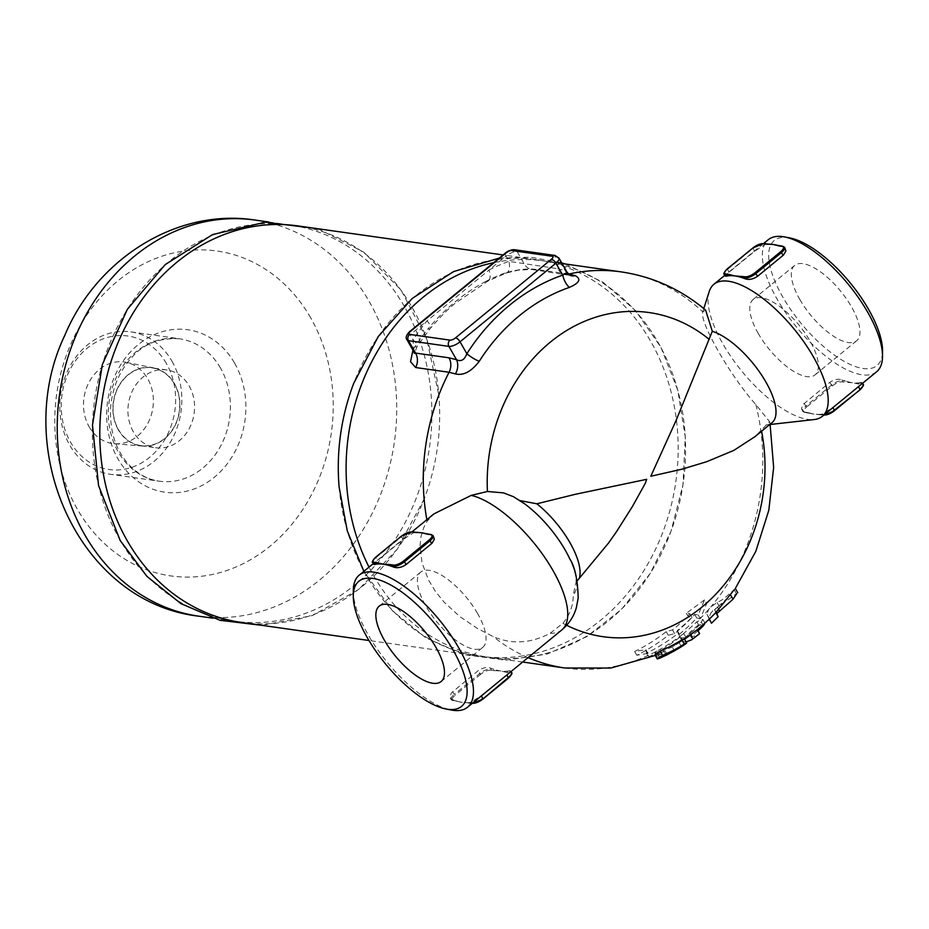 <?xml version="1.0" encoding="UTF-8"?>
<svg xmlns="http://www.w3.org/2000/svg" width="929" height="929" viewBox="0 0 929 929"><rect width="100%" height="100%" fill="white"/><g stroke="black" fill="none" stroke-linecap="round" stroke-linejoin="round"><path stroke-width="0.7" stroke-dasharray="4.64 3.48" d="M472.594 703.09A8.988 3.251 150.2 0 1 471.63 703.056L468.657 702.638A0.894 0.755 98.1 0 0 469.168 703.009L469.168 703.009A0.894 0.755 98.1 0 0 469.714 702.847L472.687 703.265A0.894 0.755 98.1 0 1 472.141 703.427L465.452 702.719A85.41 33.595 -129.4 0 0 468.657 702.638A85.41 33.595 -129.4 0 0 471.166 702.243L481.176 695.682L506.735 674.721C510.486 671.713 511.414 670.401 509.51 670.784A85.41 33.595 50.6 0 1 507.013 671.191A85.41 33.595 50.6 0 1 500.882 670.993A85.41 33.595 50.6 0 1 493.926 669.333A0.894 0.755 -81.9 0 1 493.705 670.587L490.733 670.169A0.894 0.755 98.1 0 0 490.953 668.915L493.926 669.333A85.41 33.595 50.6 0 1 490.489 668.09C486.657 666.894 482.569 667.754 478.203 670.68L451.424 692.813L449.938 697.005L452.133 699.549A85.41 33.595 -129.4 0 0 455.582 700.791A85.41 33.595 -129.4 0 0 458.659 701.674A85.41 33.595 -129.4 0 0 462.537 702.44A85.41 33.595 -129.4 0 0 465.441 702.707M508.291 678.182A8.094 2.926 -29.8 0 0 509.766 672.863L506.781 672.445A0.894 0.755 98.1 0 0 507.013 671.191L509.986 671.609A8.988 3.251 150.2 0 1 511.391 672.387M456.638 700.989A0.894 0.755 -81.9 0 1 455.582 700.791L452.609 700.361A0.894 0.755 98.1 0 0 453.666 700.571L462.537 702.44L469.714 702.847M506.781 672.445L500.882 670.993L493.705 670.587M458.647 701.674L451.192 699.595A8.988 3.251 150.2 0 1 454.235 694.451L455.129 695.252A8.094 2.926 -29.8 0 0 453.666 700.571M510.962 671.632L510.114 670.703L509.51 670.784L509.986 671.609A0.894 0.755 98.1 0 1 509.766 672.863M427.77 534.152A85.41 33.595 50.6 0 1 428.699 534.442A0.894 0.755 98.1 0 0 428.176 534.07M415.112 532.224A0.894 0.755 -81.9 0 1 415.611 532.596A85.41 33.595 50.6 0 1 416.064 532.549M374.759 564.437C372.854 564.832 373.783 563.52 377.534 560.512L403.105 539.552L413.115 532.991A85.41 33.595 50.6 0 1 415.611 532.596L412.639 532.166A0.894 0.755 98.1 0 0 412.128 531.806M433.077 535.638A8.988 3.251 -29.8 0 0 431.671 534.86L428.699 534.442A85.41 33.595 50.6 0 1 432.136 535.685L433.971 537.194M766.657 243.932A0.894 0.755 -81.9 0 1 767.157 244.304A85.41 33.595 50.6 0 1 767.609 244.257M779.315 245.86A85.41 33.595 50.6 0 1 780.244 246.15A0.894 0.755 98.1 0 0 779.733 245.79M782.706 246.208A0.894 0.755 -81.9 0 1 783.217 246.568L780.244 246.15A85.41 33.595 50.6 0 1 783.681 247.393L785.516 248.902M726.304 276.145C724.399 276.54 725.328 275.228 729.079 272.22L754.65 251.26L764.66 244.699A85.41 33.595 50.6 0 1 767.157 244.304L764.184 243.874A8.988 3.251 -29.8 0 0 753.036 248.449L727.477 269.41A8.988 3.251 -29.8 0 0 724.423 274.554M805.211 412.279A0.894 0.755 -81.9 0 1 804.154 412.081A8.988 3.251 150.2 0 1 802.737 411.303A8.988 3.251 150.2 0 1 805.791 406.159L806.686 406.96A8.094 2.926 -29.8 0 0 805.211 412.279L808.184 412.697A0.894 0.755 -81.9 0 1 807.638 412.859L807.638 412.859A0.894 0.755 -81.9 0 1 807.127 412.499A85.41 33.595 -129.4 0 0 810.216 413.382A85.41 33.595 -129.4 0 0 814.083 414.148A85.41 33.595 -129.4 0 0 816.986 414.427A85.41 33.595 -129.4 0 0 820.202 414.346A0.894 0.755 98.1 0 0 820.725 414.717L820.725 414.717A0.894 0.755 98.1 0 0 821.259 414.555L824.232 414.973M858.338 384.153A0.894 0.755 98.1 0 0 858.559 382.899L861.531 383.317A0.894 0.755 -81.9 0 1 861.311 384.571L852.439 382.702A85.41 33.595 50.6 0 1 845.483 381.041A0.894 0.755 -81.9 0 1 845.251 382.295L842.278 381.877A8.094 2.926 -29.8 0 0 832.245 385.988L806.686 406.96M808.184 412.697L814.083 414.148L821.259 414.555M816.997 414.427L823.733 415.135A0.894 0.755 -81.9 0 1 823.175 414.764L820.202 414.346A85.41 33.595 -129.4 0 0 822.711 413.951L832.721 407.39L858.291 386.429C862.042 383.422 862.96 382.109 861.055 382.493A85.41 33.595 50.6 0 1 858.559 382.899A85.41 33.595 50.6 0 1 852.439 382.702L845.251 382.295M862.507 383.34L861.659 382.411L861.055 382.493L861.531 383.317A8.988 3.251 150.2 0 1 862.936 384.095M804.177 403.349L805.791 406.159L831.35 385.198A8.988 3.251 150.2 0 1 842.498 380.623L845.483 381.041A85.41 33.595 50.6 0 1 842.034 379.81C838.213 378.602 834.114 379.462 829.748 382.388L802.97 404.521L801.483 408.714L803.678 411.257A85.41 33.595 -129.4 0 0 807.127 412.499L804.154 412.081L803.678 411.257M789.789 237.929A80.916 31.83 -129.4 0 0 801.03 323.292A80.916 31.83 -129.4 0 0 882.55 351.034M876.604 371.786A85.41 33.595 50.6 0 1 796.467 327.043A85.41 33.595 50.6 0 1 768.283 239.694M709.222 291.555A85.41 33.595 -129.4 0 0 742.143 371.588A85.41 33.595 -129.4 0 0 814.187 419.548M799.834 299.463A48.772 19.184 -129.4 0 0 856.573 340.827A48.772 19.184 -129.4 0 0 840.478 290.951A48.772 19.184 -129.4 0 0 794.713 265.404A48.772 19.184 -129.4 0 0 799.834 299.463M353.31 590.623A85.41 33.595 -129.4 0 0 387.393 662.505A85.41 33.595 -129.4 0 0 451.215 710.011M577.188 580.869L575.632 583.818L573.239 595.048C573.344 605.325 569.907 614.754 562.916 623.324L550.189 633.264C530.819 643.507 511.809 644.61 493.194 636.597L477.483 628.48L459.716 616.496L443.969 601.992L435.538 591.576L428.478 579.963L422.01 562.811L420.071 545.404L421.069 536.451L423.624 527.869L427.119 521.227L433.924 513.888M477.529 613.407A48.772 19.184 -129.4 0 0 420.791 572.032A48.772 19.184 -129.4 0 0 436.885 621.919A48.772 19.184 -129.4 0 0 482.65 647.467A48.772 19.184 -129.4 0 0 477.529 613.407M758.285 333.534A48.772 19.184 50.6 0 1 753.164 299.475A48.772 19.184 50.6 0 1 798.928 325.022A48.772 19.184 50.6 0 1 815.023 374.898A48.772 19.184 50.6 0 1 758.285 333.534M568.304 273.974L535.452 269.317C526.511 268.365 516.269 269.642 504.714 273.149A13.482 6.573 -109.9 0 0 506.41 272.987L506.41 272.987A13.482 6.573 -109.9 0 0 508.941 261.328L557.621 268.702A13.482 11.403 98.1 0 0 565.32 274.194L565.32 274.194A13.482 11.403 98.1 0 0 568.455 274.125M557.621 268.702L565.192 270.629A13.482 10.393 109.5 0 0 570.29 275.483L531.922 269.468A13.482 11.403 -81.9 0 1 524.235 263.975L517.116 251.55A8.988 3.251 -29.8 0 0 505.968 256.125A4.494 1.765 50.6 0 1 505.492 252.978M409.619 331.607A4.494 1.765 50.6 0 0 410.084 334.742L427.038 320.842A13.482 4.192 39.3 0 1 430.348 328.367L430.348 328.367A13.482 4.192 39.3 0 1 427.979 328.912A200.049 169.09 98.1 0 0 414.891 346.807A13.482 3.495 -146.8 0 0 417.226 346.308L417.226 346.308A13.482 3.495 -146.8 0 0 413.068 339.944A213.531 180.493 -81.9 0 1 427.038 320.842L489.014 270.025A13.482 6.189 62.8 0 1 488.039 281.011A13.482 6.189 62.8 0 1 486.041 281.301C464.442 292.67 445.084 308.533 427.979 328.912M554.985 255.44A4.494 3.797 -81.9 0 1 557.551 257.275L565.192 270.629L567.201 272.441M413.719 351.534L413.068 339.944L410.084 334.742A8.988 3.251 -29.8 0 0 407.041 339.886M414.891 346.807L412.952 350.198M705.61 310.089L702.765 311.877C699.189 321.759 730.31 376.094 755.823 404.521L769.572 421.673L754.812 436.769M715.783 612.594L714.668 609.819L730.635 595.036M735.199 588.707L723.47 599.135L717.118 602.538L710.755 607.032L708.513 609.645L706.992 614.336L709.233 619.237M711.509 623.208L709.094 618.017L710.627 613.337L712.868 610.736L737.765 592.737M697.296 629.514L694.904 631.615L689.794 633.415L689.806 632.277A199.503 168.637 98.1 0 0 701.325 622.047L702.812 619.388L696.82 621.815A200.049 169.09 -81.9 0 1 683.698 633.334L680.446 638.107L686.752 637.433L688.981 636.168M681.909 639.872C685.637 638.107 684.731 639.059 679.192 642.752A194.869 164.712 -81.9 0 1 672.166 646.886L667.405 648.999L657.86 650.544L655.839 651.624L655.444 653.168L661.32 652.518L664.943 650.672A194.869 164.712 -81.9 0 1 657.511 654.097L654.91 654.794M493.659 262.686A200.049 169.09 -81.9 0 1 543.883 260.944A200.049 169.09 -81.9 0 1 683.268 482.72A200.049 169.09 -81.9 0 1 487.806 657.093A200.049 169.09 -81.9 0 1 373.632 575.655A200.049 169.09 -81.9 0 1 369.022 567.108M704.507 599.913L686.345 613.245L689.91 613.744A200.049 169.09 -81.9 0 1 672.538 629.92L666.186 631.662A200.049 169.09 -81.9 0 1 634.646 651.484L645.841 649.661L646.538 653.168A200.049 169.09 98.1 0 0 678.077 633.346L677.299 630.594A200.049 169.09 98.1 0 0 694.66 614.417L698.236 614.928L704.507 599.913L706.644 603.641L700.327 618.586L696.762 618.087A204.543 172.887 -81.9 0 1 679.378 634.24L680.167 636.98A204.543 172.887 -81.9 0 1 648.674 656.908L647.966 653.366L636.783 655.224A204.543 172.887 98.1 0 0 668.276 635.297L674.628 633.566A204.543 172.887 98.1 0 0 692.012 617.413L688.435 616.902L706.644 603.641M697.993 630.745A204.032 172.457 -81.9 0 1 691.908 635.935L691.35 637.166L699.328 633.903L697.029 629.897M686.113 641.974L682.536 641.765L685.776 636.969A204.543 172.887 98.1 0 0 698.91 625.461L704.972 623.22M691.06 637.073L688.958 633.404L691.06 637.073M654.817 652.936L657.581 656.896L654.817 652.936M664.27 656.106L657.581 656.896L657.964 655.328L674.431 650.846L672.166 646.886M667.231 654.666L664.943 650.672M688.435 616.902L686.345 613.245M692.012 617.413L689.91 613.744M674.628 633.566L672.538 629.92M668.276 635.297L666.186 631.662M636.783 655.224L634.646 651.484M647.966 653.366L645.841 649.661M648.674 656.908L646.538 653.168M680.167 636.98L678.077 633.346M679.378 634.24L677.299 630.594M696.762 618.087L694.66 614.417M700.327 618.586L698.236 614.928M404.336 306.477A200.049 169.09 98.1 0 0 290.162 225.039A200.049 169.09 98.1 0 0 120.085 321.794A200.049 169.09 98.1 0 0 119.911 539.737A200.049 169.09 98.1 0 0 234.085 621.187A200.049 169.09 98.1 0 0 404.161 524.42A200.049 169.09 98.1 0 0 404.336 306.477M297.814 225.898A200.269 169.287 -81.9 0 1 438.86 395.208A200.269 169.287 -81.9 0 1 424.181 498.954A200.269 169.287 -81.9 0 1 241.679 622.488M339.108 486.924A200.269 169.287 98.1 0 0 365.852 574.703A200.269 169.287 98.1 0 0 480.154 656.234A200.269 169.287 98.1 0 0 675.836 481.663A200.269 169.287 98.1 0 0 536.288 259.644A200.269 169.287 98.1 0 0 353.786 383.178M133.323 431.73A39.273 33.2 -81.9 0 1 133.358 388.937A39.273 33.2 -81.9 0 1 166.755 369.939A39.273 33.2 -81.9 0 1 189.168 385.93A39.273 33.2 -81.9 0 1 189.133 428.722A39.273 33.2 -81.9 0 1 155.747 447.72A39.273 33.2 -81.9 0 1 133.323 431.73M174.327 383.828A39.273 33.2 98.1 0 0 151.903 367.838A39.273 33.2 98.1 0 0 113.524 402.083A39.273 33.2 98.1 0 0 140.894 445.618A39.273 33.2 98.1 0 0 174.292 426.62A39.273 33.2 98.1 0 0 174.327 383.828M89.161 426.783A41.178 34.803 98.1 0 0 114.372 443.737A41.178 34.803 98.1 0 0 152.902 407.645A41.178 34.803 98.1 0 0 125.903 362.287A41.178 34.803 98.1 0 0 89.683 381.053A41.178 34.803 98.1 0 0 89.161 426.783M118.297 429.779A39.529 33.409 -81.9 0 1 118.796 385.883A39.529 33.409 -81.9 0 1 153.564 367.872A39.529 33.409 -81.9 0 1 179.483 411.408A39.529 33.409 -81.9 0 1 142.509 446.048A39.529 33.409 -81.9 0 1 118.297 429.779M171.946 361.172A71.928 60.803 -81.9 0 1 171.888 439.533A71.928 60.803 -81.9 0 1 110.737 474.324A71.928 60.803 -81.9 0 1 60.617 394.593A71.928 60.803 -81.9 0 1 130.896 331.885A71.928 60.803 -81.9 0 1 171.946 361.172M166.372 363.46A67.434 56.994 98.1 0 0 67.411 375.188A67.434 56.994 98.1 0 0 121.525 469.668A67.434 56.994 98.1 0 0 166.372 363.46M765.96 424.959A58.446 22.981 -129.4 0 0 766.425 424.913A58.446 22.981 -129.4 0 0 771.964 422.718M516.745 498.536L520.008 500.603M471.166 702.243L471.63 703.056A0.894 0.755 98.1 0 0 472.141 703.427M452.133 699.549L452.609 700.361A8.988 3.251 150.2 0 1 451.192 699.595L450.298 698.039M490.733 670.169A8.094 2.926 -29.8 0 0 480.699 674.28L479.805 673.49A8.988 3.251 150.2 0 1 490.953 668.915L490.489 668.09M480.699 674.28L455.129 695.252M452.632 691.64L454.235 694.451L479.805 673.49L478.203 670.68M375.769 557.226L375.92 557.702A8.988 3.251 -29.8 0 0 372.877 562.846M413.115 532.991L412.639 532.166A8.988 3.251 -29.8 0 0 401.491 536.741L401.34 536.254M403.105 539.552L401.491 536.741L375.92 557.702L377.534 560.512M432.136 535.685L431.671 534.86M727.314 268.934L729.079 272.22M752.885 247.962L754.65 251.26M763.673 243.514A0.894 0.755 -81.9 0 1 764.184 243.874L764.66 244.699M784.622 247.346A8.988 3.251 -29.8 0 0 783.217 246.568L783.681 247.393M829.748 382.388L832.245 385.988M842.034 379.81L842.498 380.623A0.894 0.755 -81.9 0 1 842.278 381.877M824.151 414.798A8.988 3.251 150.2 0 1 823.175 414.764L822.711 413.951M859.836 389.89A8.094 2.926 -29.8 0 0 861.311 384.571M550.189 633.264A85.41 33.595 -129.4 0 0 561.813 629.932M535.452 269.317A13.482 11.403 -81.9 0 1 531.922 269.468L518.37 270.13L506.41 272.987L488.039 281.011L455.628 302.947C448.928 308.138 440.497 316.615 430.348 328.367L417.226 346.308L414.38 353.38M489.014 270.025A213.531 180.493 -81.9 0 1 508.941 261.328L505.968 256.125L489.014 270.025M504.714 273.149A200.049 169.09 98.1 0 0 486.041 281.301M558.956 258.053A8.988 3.251 -29.8 0 0 557.551 257.275L517.116 251.55A4.494 3.797 98.1 0 0 514.55 249.727M427.119 521.227A200.049 169.09 -81.9 0 1 426.841 519.694M621.071 271.872A200.049 169.09 -81.9 0 1 702.765 311.877M716.096 612.316L714.668 609.819M709.094 618.017L706.992 614.336M755.823 404.521A200.049 169.09 -81.9 0 1 710.755 607.032M708.513 609.645A200.049 169.09 -81.9 0 1 697.772 621.002M682.501 634.368A200.049 169.09 -81.9 0 1 657.86 650.544M655.839 651.624A200.049 169.09 -81.9 0 1 564.995 668.021M528.055 657.616A200.049 169.09 -81.9 0 1 493.194 636.597M699.862 624.66A204.543 172.887 -81.9 0 1 684.592 638.002M683.767 642.218L681.665 638.548M761.478 430.615A163.701 138.363 -81.9 0 1 761.594 431.219M566.667 625.275A163.701 138.363 -81.9 0 1 562.916 623.324M664.758 653.041L662.644 649.348M659.973 654.248A204.543 172.887 -81.9 0 1 657.964 655.328M703.009 624.973L701.325 622.047M698.91 625.461L696.82 621.815M685.776 636.969L683.698 633.334M691.908 635.935L689.806 632.277M718.698 609.494L717.2 606.869M736.534 593.945L734.165 589.81M719.255 606.277L717.118 602.538M712.868 610.736A204.543 172.887 -81.9 0 1 710.627 613.337M659.822 658.138L657.511 654.097M681.445 646.677L679.192 642.752M220.498 368.047A71.928 60.803 98.1 0 0 179.448 338.76A71.928 60.803 98.1 0 0 109.169 401.456A71.928 60.803 98.1 0 0 159.289 481.199A71.928 60.803 98.1 0 0 220.44 446.408A71.928 60.803 98.1 0 0 220.498 368.047M234.596 363.123A82.042 69.35 -81.9 0 1 180.029 492.358A82.042 69.35 -81.9 0 1 114.197 377.395A82.042 69.35 -81.9 0 1 234.596 363.123M310.669 317.811A164.085 138.688 98.1 0 0 69.861 346.343A164.085 138.688 98.1 0 0 201.535 576.259A164.085 138.688 98.1 0 0 310.669 317.811M198.945 616.206A200.049 169.09 98.1 0 0 369.01 519.45A200.049 169.09 98.1 0 0 369.196 301.507A200.049 169.09 98.1 0 0 255.022 220.057M518.684 499.779A65.796 25.884 50.6 0 1 524.455 503.715L519.241 500.139M575.632 583.818C575.376 584.283 578.895 579.324 569.941 559.188A65.796 25.884 50.6 0 1 573.239 595.048M810.204 413.382L804.665 412.441L801.855 409.747M763.638 243.503L724.852 275.309M412.081 531.794L373.307 563.601M441.101 681.538L482.65 647.467M379.253 606.103L420.791 572.032M856.573 340.827L815.023 374.898M794.713 265.404L753.164 299.475M562.091 263.522L543.883 260.944M522.679 662.029L487.806 657.093M770.106 424.507L769.572 421.673M655.282 655.444L663.12 651.798M670.912 647.699L684.568 639.268M695.96 630.872L697.4 629.711M704.902 623.057L702.812 619.388M682.536 641.765L680.446 638.107M317.997 228.755L363.773 252.131L401.049 290.034L426.748 339.12L438.86 395.208M424.181 498.954L396.973 549.492L358.664 589.509L312.341 615.579L261.862 625.345M499.233 258.123L530.784 257.182L561.731 262.895M565.192 263.964L603.049 282.288L635.564 310.634L660.914 347.318L677.775 390.203L685.254 436.885L682.978 484.752L671.075 531.144L650.207 573.472L621.501 609.366L586.489 636.771L547.1 654.074L505.55 660.182L464.326 654.678L425.888 637.875L392.502 610.841L363.878 571.335M166.755 369.939L151.903 367.838M140.894 445.618L155.747 447.72M114.372 443.737L142.509 446.048M125.903 362.287L153.575 367.872M130.896 331.885L179.448 338.76C159.265 337.75 143.414 343.939 131.918 357.328C119.063 371.403 111.921 388.728 110.493 409.329C109.877 435.074 117.693 455.164 133.939 469.598C141.614 476.008 150.057 479.875 159.289 481.199L110.737 474.324M212.776 618.168L234.085 621.187M268.841 222.019L290.162 225.039M536.288 259.644L503.088 254.952M480.154 656.234L368.964 640.499M766.425 424.913L769.735 424.541M702.951 311.203L703.787 308.567"/><path stroke-width="1.39" d="M403.569 560.953L404.463 561.743L430.034 540.783L429.14 539.981L403.569 560.953A8.094 2.926 150.2 0 1 393.536 565.064L390.563 564.635A0.894 0.755 98.1 0 0 390.343 565.889A85.41 33.595 -129.4 0 0 383.387 564.24A85.41 33.595 -129.4 0 0 377.267 564.042A0.894 0.755 -81.9 0 1 377.488 562.788L374.515 562.37A0.894 0.755 98.1 0 0 374.294 563.624L377.267 564.042A85.41 33.595 -129.4 0 0 374.759 564.437L373.772 564.402L372.877 562.846A8.988 3.251 -29.8 0 0 374.294 563.624L374.759 564.437M431.671 534.86A0.894 0.755 98.1 0 0 431.149 534.5L428.176 534.07A0.894 0.755 98.1 0 0 427.642 534.233L430.615 534.663A8.094 2.926 150.2 0 1 429.14 539.981M390.563 564.635L383.387 564.24L377.488 562.788M414.555 532.387A0.894 0.755 -81.9 0 1 415.1 532.224L412.128 531.806A0.894 0.755 98.1 0 0 411.582 531.969L421.731 532.793A85.41 33.595 50.6 0 1 425.61 533.56A85.41 33.595 50.6 0 1 427.77 534.152M416.064 532.549A85.41 33.595 50.6 0 1 418.828 532.514A85.41 33.595 50.6 0 1 421.731 532.793L427.642 534.233M415.1 532.224L415.1 532.224A0.894 0.755 -81.9 0 1 415.112 532.224L418.816 532.514M406.078 564.553C401.711 567.48 397.612 568.339 393.791 567.131A85.41 33.595 -129.4 0 0 390.343 565.889L393.315 566.318A8.988 3.251 -29.8 0 0 404.463 561.743L406.078 564.553L431.973 543.302L434.366 539.226L433.077 535.638A8.988 3.251 -29.8 0 1 430.034 540.783L431.637 543.581M742.108 276.354A0.894 0.755 98.1 0 0 741.888 277.597L744.861 278.026A0.894 0.755 -81.9 0 1 745.093 276.772L734.932 275.948A85.41 33.595 -129.4 0 0 728.812 275.75A0.894 0.755 -81.9 0 1 729.033 274.496L726.06 274.078A8.094 2.926 150.2 0 1 727.535 268.748L727.314 268.934M727.535 268.748L753.094 247.788A8.094 2.926 150.2 0 1 763.127 243.677L766.111 244.095A0.894 0.755 -81.9 0 1 766.646 243.932L766.646 243.932A0.894 0.755 -81.9 0 1 766.657 243.932L763.673 243.514L752.885 247.962M745.337 278.839L744.861 278.026A8.988 3.251 -29.8 0 0 756.009 273.451L781.579 252.491A8.988 3.251 -29.8 0 0 784.622 247.346L785.911 250.935L783.553 254.987L757.623 276.261C753.256 279.188 749.157 280.047 745.337 278.839A85.41 33.595 -129.4 0 0 741.888 277.597A85.41 33.595 -129.4 0 0 734.932 275.948L729.033 274.496M779.733 245.79L779.733 245.79A0.894 0.755 98.1 0 0 779.187 245.953L782.16 246.371A0.894 0.755 -81.9 0 1 782.706 246.208L777.178 245.268A85.41 33.595 50.6 0 1 779.315 245.86M766.111 244.095L773.288 244.501A85.41 33.595 50.6 0 1 777.167 245.268M767.609 244.257A85.41 33.595 50.6 0 1 770.373 244.222A85.41 33.595 50.6 0 1 773.288 244.501L779.187 245.953M726.304 276.145L725.839 275.332L728.812 275.75A85.41 33.595 -129.4 0 0 726.304 276.145L725.317 276.11L724.423 274.554A8.988 3.251 -29.8 0 0 725.839 275.332A0.894 0.755 -81.9 0 1 726.06 274.078M882.515 356.318L882.55 351.034A80.916 31.83 -129.4 0 0 868.452 309.171A80.916 31.83 -129.4 0 0 789.789 237.929L784.61 236.93A85.41 33.595 50.6 0 1 867.64 312.132A85.41 33.595 50.6 0 1 882.515 356.318A85.41 33.595 50.6 0 1 876.604 371.786L822.281 416.331A85.41 33.595 -129.4 0 0 813.305 356.69A85.41 33.595 -129.4 0 0 713.96 284.239A85.41 33.595 -129.4 0 0 709.222 291.555L703.787 308.567M763.638 243.503L768.283 239.694A85.41 33.595 50.6 0 1 784.61 236.93M769.735 424.541L814.187 419.548A85.41 33.595 -129.4 0 0 822.281 416.331M446.025 709.013L451.215 710.011A85.41 33.595 -129.4 0 0 467.531 707.248A85.41 33.595 -129.4 0 0 458.566 647.594A85.41 33.595 -129.4 0 0 359.209 575.156A85.41 33.595 -129.4 0 0 353.31 590.623L353.275 595.907A80.916 31.83 50.6 0 1 390.285 584.759A80.916 31.83 50.6 0 1 452.992 649.882A80.916 31.83 50.6 0 1 446.025 709.013A80.916 31.83 50.6 0 1 385.57 664.003A80.916 31.83 50.6 0 1 353.275 595.907M412.081 531.794L433.924 513.888L471.224 495.378L487.423 491.487L503.472 492.869L513.493 496.713L524.455 503.715A65.796 25.884 50.6 0 1 569.941 559.188C575.016 566.98 577.745 579.951 578.163 598.125L576.317 607.821C573.774 616.542 568.943 623.916 561.813 629.932A85.41 33.595 -129.4 0 0 552.848 570.29A85.41 33.595 -129.4 0 0 471.224 495.378M435.98 647.478A48.772 19.184 50.6 0 1 441.101 681.538A48.772 19.184 50.6 0 1 395.336 655.99A48.772 19.184 50.6 0 1 379.253 606.103A48.772 19.184 50.6 0 1 435.98 647.478M570.278 275.472L570.29 275.483A13.482 10.393 109.5 0 0 575.26 275.658L568.304 273.974M570.29 275.483L567.201 272.441L562.742 275.112A13.482 6.608 -109.1 0 0 569.396 287.398C579.533 282.915 581.484 279.002 575.26 275.658M412.952 350.198L410.513 361.695L415.681 367.536A13.482 11.403 98.1 0 0 415.565 353.078L413.719 351.534L414.38 353.38L414.473 352.521M409.619 331.607C406.205 335.172 405.346 337.935 407.041 339.886A8.988 3.251 -29.8 0 0 408.458 340.664A4.494 3.797 -81.9 0 1 409.573 334.405A4.494 1.626 150.2 0 1 410.386 331.444A4.494 1.765 50.6 0 0 409.619 331.607L505.492 252.978C505.655 252.491 510.625 249.32 514.55 249.727A4.494 3.797 98.1 0 0 511.833 250.54L552.267 256.253A4.494 1.626 150.2 0 1 551.454 259.214A4.494 1.765 50.6 0 1 555.914 263.186L562.742 275.112A205.681 173.851 98.1 0 0 466.857 353.728A13.482 3.414 -147.5 0 0 479.225 361.335A193.429 163.504 -81.9 0 1 569.396 287.398M551.454 259.214L455.57 337.842A4.494 1.765 50.6 0 1 460.041 341.814L466.857 353.728C464.5 359.895 461.063 361.904 456.534 359.732A13.482 10.393 -70.5 0 1 455.431 373.922C463.432 375.804 471.363 371.612 479.225 361.335M415.681 367.536L449.079 372.262L455.431 373.922M754.812 436.769L733.875 450.368L706.69 461.713L681.77 469.238L650.799 476.252L676.068 420.512L712.311 331.293L705.61 310.089C680.864 289.302 652.681 276.563 621.071 271.872L562.091 263.522M736.534 593.945L733.039 599.24L716.816 613.57L718.129 616.693L711.509 623.208L709.303 619.178L697.4 629.711M715.783 612.594L718.129 616.693L711.509 623.208L709.233 619.248L715.829 612.594L734.165 589.81M369.022 567.108A200.049 169.09 -81.9 0 1 493.659 262.686M699.328 633.903L691.815 639.675L699.618 633.578L697.296 629.514M691.815 639.675L686.113 641.974M704.972 623.22L703.439 625.716A204.032 172.457 -81.9 0 1 697.993 630.745M684.568 639.268L697.029 629.897M659.822 658.138L657.279 658.928L654.91 654.794L660.171 651.113A190.515 161.031 98.1 0 0 681.909 639.872L684.325 638.85L686.659 642.938L684.313 644.052A195.647 165.374 -81.9 0 1 662.644 655.421C656.815 658.626 655.874 659.532 659.822 658.138A199.689 168.788 98.1 0 0 667.231 654.666L664.27 656.106M665.93 655.421L674.431 650.846A199.689 168.788 98.1 0 0 681.445 646.677C687.007 643.065 687.959 642.183 684.313 644.052L681.909 639.872M368.964 640.499L241.679 622.488A200.269 169.287 -81.9 0 1 127.366 540.945A200.269 169.287 -81.9 0 1 127.552 322.758A200.269 169.287 -81.9 0 1 297.814 225.898L503.088 254.952M499.233 258.123L453.596 271.558L412.337 298.36L378.3 336.472L353.786 383.178A200.269 169.287 98.1 0 0 339.108 486.924L347.295 530.935L363.878 571.335M754.336 437.176L771.964 422.718A58.446 22.981 -129.4 0 0 765.821 381.9A58.446 22.981 -129.4 0 0 712.311 331.293M520.008 500.603L536.857 503.797L574.981 494.379L646.689 479.318L645.19 483.51L632.405 506.537L616.287 532.015L608.472 543.093L577.188 580.869M482.941 698.98L508.349 677.52L482.72 699.154A8.094 2.926 -29.8 0 1 472.687 703.265M481.327 695.937L482.778 698.492A8.988 3.251 150.2 0 1 472.594 703.09M510.962 671.632L511.391 672.387A8.988 3.251 150.2 0 1 508.349 677.52L506.886 674.977M393.536 565.064A0.894 0.755 98.1 0 0 393.315 566.318L393.791 567.131M433.077 535.638L431.149 534.5A0.894 0.755 98.1 0 0 430.615 534.663M374.515 562.37A8.094 2.926 150.2 0 1 375.978 557.04L375.769 557.226M401.34 536.254L401.549 536.079A8.094 2.926 150.2 0 1 411.582 531.969M375.978 557.04L401.549 536.079M753.094 247.788L727.372 268.783C724.063 272.243 723.087 274.171 724.423 274.554M757.623 276.261L755.126 272.661A8.094 2.926 150.2 0 1 745.093 276.772M783.193 255.301L780.685 251.689L755.126 272.661M782.16 246.371A8.094 2.926 150.2 0 1 780.685 251.689M834.486 410.688L859.836 389.89L834.265 410.862A8.094 2.926 -29.8 0 1 824.232 414.973A0.894 0.755 -81.9 0 1 823.733 415.135M823.698 415.135L834.428 410.827L834.335 410.2A8.988 3.251 150.2 0 1 824.151 414.798M862.507 383.34L862.936 384.095C864.272 384.501 863.285 386.418 859.987 389.866L834.335 410.2L832.872 407.645M862.936 384.095A8.988 3.251 150.2 0 1 859.894 389.239L858.431 386.685M568.455 274.125A13.482 11.403 98.1 0 0 568.838 274.043A200.049 169.09 -81.9 0 1 621.071 271.872M426.841 519.694A200.049 169.09 -81.9 0 1 449.079 372.262A13.482 11.403 98.1 0 0 448.962 357.804L415.565 353.078L408.458 340.664L448.893 346.378A8.988 3.251 -29.8 0 0 460.041 341.814L555.914 263.186A8.988 3.251 -29.8 0 0 558.956 258.053L554.985 255.44A4.494 3.797 -81.9 0 0 552.267 256.253M455.57 337.842A4.494 1.626 150.2 0 1 449.996 340.13A4.494 3.797 98.1 0 0 448.893 346.378L456.534 359.732L448.962 357.804M410.386 331.444L506.259 252.816A4.494 1.626 150.2 0 1 511.833 250.54M505.492 252.978A4.494 1.765 50.6 0 1 506.259 252.816M487.423 491.487A163.701 138.363 -81.9 0 1 560.384 334.591A163.701 138.363 -81.9 0 1 709.257 339.433M449.996 340.13L409.573 334.405M716.816 613.57L716.096 612.316M522.679 662.029L564.995 668.021A200.049 169.09 -81.9 0 1 528.055 657.616M692.779 638.885L690.479 634.867M761.594 431.219A163.701 138.363 -81.9 0 1 712.961 597.103A163.701 138.363 -81.9 0 1 566.667 625.275M703.439 625.716L703.009 624.973M719.348 610.632L718.698 609.494M733.039 599.24L730.635 595.036M662.644 655.421L660.171 651.113M198.945 616.206C78.106 602.491 10.695 448.301 64.751 335.462C96.453 259.168 176.568 207.829 255.022 220.057A200.049 169.09 98.1 0 0 59.561 394.442A200.049 169.09 98.1 0 0 198.945 616.206L212.776 618.168M579.371 578.035A58.446 22.981 -129.4 0 0 536.857 503.797M472.141 703.427L482.871 699.119L508.442 678.158C511.74 674.709 512.727 672.793 511.391 672.387M428.176 534.07L425.633 533.56M412.128 531.806L401.398 536.114L375.827 557.075C372.517 560.535 371.53 562.463 372.877 562.846M784.622 247.346L782.706 246.208M766.646 243.932L770.362 244.222M724.852 275.309L713.96 284.239M373.307 563.601L359.209 575.156M561.813 629.932L467.531 707.248M567.201 272.441L558.956 258.053M514.55 249.727L554.985 255.44M407.041 339.886L413.719 351.534M735.199 588.707L755.834 551.315L768.817 510.253L773.648 467.345L770.106 424.507M564.995 668.021L610.887 668.032L655.282 655.444M737.765 592.737L735.338 588.51M261.862 625.345L220.01 620.305L180.934 603.653L146.991 576.456L120.131 540.411L98.567 485.553L92.482 425.064L102.376 364.47L127.366 309.287L165.223 264.602L212.602 234.572L265.195 222.182L317.997 228.755M561.731 262.895L565.192 263.964M255.022 220.057L268.841 222.019"/></g></svg>
